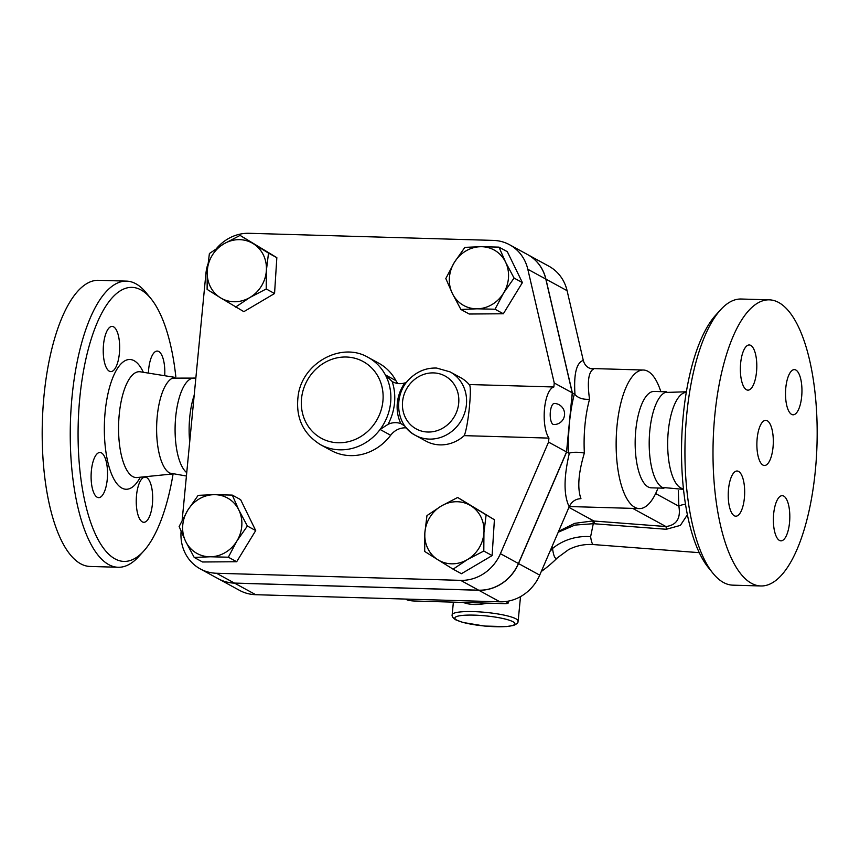 <?xml version="1.0" encoding="UTF-8"?>
<svg xmlns="http://www.w3.org/2000/svg" width="860" height="860" viewBox="0 0 860 860"><rect width="100%" height="100%" fill="white"/><g stroke="black" fill="none" stroke-linecap="round" stroke-linejoin="round"><path stroke-width="1.29" d="M97.18 497.231A22.596 8.202 -88.3 0 1 91.214 472.763A22.596 8.202 -88.3 0 1 99.975 452.467A22.596 8.202 -88.3 0 1 101.448 452.887A22.596 8.202 -88.3 0 1 107.414 477.354A22.596 8.202 -88.3 0 1 98.663 497.65A22.596 8.202 -88.3 0 1 97.18 497.231M152.403 504.046A22.596 8.202 -88.3 0 1 143.803 522.299A22.596 8.202 -88.3 0 1 136.525 495.371A22.596 8.202 -88.3 0 1 145.114 477.117A22.596 8.202 -88.3 0 1 152.403 504.046M148.415 373.111A22.596 8.202 -88.3 0 1 157.262 351.073A22.596 8.202 -88.3 0 1 158.734 351.493A22.596 8.202 -88.3 0 1 164.712 375.723M103.512 344.677A22.596 8.202 -88.3 0 1 112.112 326.424A22.596 8.202 -88.3 0 1 119.389 353.352A22.596 8.202 -88.3 0 1 110.8 371.606A22.596 8.202 -88.3 0 1 103.512 344.677M141.19 553.668A143.136 51.933 -88.3 0 1 138.729 556.56A143.136 51.933 -88.3 0 1 118.164 567.267A143.136 51.933 -88.3 0 1 72.046 396.739A143.136 51.933 -88.3 0 1 126.517 281.123A143.136 51.933 -88.3 0 1 146.383 292.991M175.849 376.906A137.106 49.751 91.7 0 0 150.984 298.678A137.106 49.751 91.7 0 0 79.786 398.051A137.106 49.751 91.7 0 0 93.708 530.308A137.106 49.751 91.7 0 0 143.652 551.153A137.106 49.751 91.7 0 0 173 474.516M90.106 566.45A143.136 51.933 -88.3 0 1 43.989 395.923A143.136 51.933 -88.3 0 1 98.448 280.306M186.416 476.01L169.785 473.097A48.214 17.49 -88.3 0 1 157.219 416.455A48.214 17.49 -88.3 0 1 172.548 378.131L195.413 378.088M186.749 472.656A48.214 17.49 -88.3 0 1 175.687 416.992A48.214 17.49 -88.3 0 1 194.027 378.056L195.844 378.099M773.033 447.243A22.596 8.202 -88.3 0 1 764.433 465.496A22.596 8.202 -88.3 0 1 756.897 442.663A22.596 8.202 -88.3 0 1 765.744 420.314A22.596 8.202 -88.3 0 1 773.033 447.243M734.311 515.774A22.596 8.202 -88.3 0 1 728.345 491.307A22.596 8.202 -88.3 0 1 737.106 471.011A22.596 8.202 -88.3 0 1 738.579 471.43A22.596 8.202 -88.3 0 1 744.556 495.887A22.596 8.202 -88.3 0 1 735.805 516.193A22.596 8.202 -88.3 0 1 734.311 515.774M789.534 522.59A22.596 8.202 -88.3 0 1 780.934 540.843A22.596 8.202 -88.3 0 1 773.656 513.914A22.596 8.202 -88.3 0 1 782.256 495.661A22.596 8.202 -88.3 0 1 789.534 522.59M795.865 370.036A22.596 8.202 -88.3 0 1 801.832 394.504A22.596 8.202 -88.3 0 1 793.07 414.8A22.596 8.202 -88.3 0 1 791.598 414.38A22.596 8.202 -88.3 0 1 785.632 389.924A22.596 8.202 -88.3 0 1 794.382 369.617A22.596 8.202 -88.3 0 1 795.865 370.036M740.643 363.221A22.596 8.202 -88.3 0 1 749.243 344.967A22.596 8.202 -88.3 0 1 756.52 371.896A22.596 8.202 -88.3 0 1 747.92 390.15A22.596 8.202 -88.3 0 1 740.643 363.221M663.952 488.19L651.299 487.824A48.214 17.49 -88.3 0 1 635.766 430.387A48.214 17.49 -88.3 0 1 654.105 391.44L666.758 391.816M658.083 488.029L656.825 490.952A69.305 25.144 -88.3 0 1 639.346 508.582A69.305 25.144 -88.3 0 1 617.007 426.012A69.305 25.144 -88.3 0 1 643.377 370.026A69.305 25.144 -88.3 0 1 659.803 388.645L660.888 391.644M583.284 360.383C576.426 362.726 573.652 374.035 574.975 394.31L574.996 394.579C578.199 398.094 583.048 399.663 589.541 399.266C587.133 382.087 588.423 372.036 593.421 369.133C588.143 368.607 584.768 365.693 583.284 360.383L567.095 290.702A42.183 38.657 -61.4 0 0 548.895 266.213L527.717 254.646A42.183 38.657 118.6 0 1 545.917 279.135L572.351 392.869L574.383 393.988A81.356 29.52 91.7 0 0 569.503 422.432L566.654 451.994L518.537 563.558A42.183 38.657 118.6 0 1 478.751 590.25L234.565 583.144A42.183 38.657 118.6 0 1 218.332 578.78A42.183 38.657 118.6 0 1 218.279 578.748M218.332 578.78L239.51 590.347A42.183 38.657 -61.4 0 0 255.743 594.701L499.929 601.817A42.183 38.657 -61.4 0 0 539.714 575.125L569.191 506.776C571.674 501.584 575.598 498.875 580.951 498.66C577.232 488.329 578.361 473.118 584.359 453.048A69.305 25.144 -88.3 0 1 584.961 425.077A69.305 25.144 -88.3 0 1 589.541 399.266M574.996 394.579L574.383 393.988M189.695 442.062A48.214 17.49 -88.3 0 1 189.716 417.401A48.214 17.49 -88.3 0 1 194.209 395.17M572.351 392.869L569.503 422.432A81.356 29.52 91.7 0 0 568.686 453.102L569.363 453.123C573.007 451.994 578.006 451.973 584.359 453.048M760.928 585.972L732.86 585.155A143.136 51.933 -88.3 0 1 712.972 573.276A143.136 51.933 -88.3 0 1 686.731 414.627A143.136 51.933 -88.3 0 1 720.648 309.718A143.136 51.933 -88.3 0 1 741.18 299.022L769.249 299.839A143.136 51.933 -88.3 0 1 817 444.416A143.136 51.933 -88.3 0 1 760.928 585.972A143.136 51.933 -88.3 0 1 714.8 415.444A143.136 51.933 -88.3 0 1 769.249 299.839M720.648 309.718L715.724 315.136A137.106 49.751 91.7 0 0 683.238 415.616A137.106 49.751 91.7 0 0 708.371 567.589L712.972 573.276M683.453 488.77L682.98 488.695A48.214 17.49 -88.3 0 1 668.274 431.333A48.214 17.49 -88.3 0 1 685.786 392.418L686.258 392.375M683.517 489.372L662.372 487.437A48.214 17.49 -88.3 0 1 649.794 430.796A48.214 17.49 -88.3 0 1 665.135 392.472L686.366 391.773M463.25 602.441C469.796 604.956 477.859 605.193 487.426 603.139M253.313 243.713L268.513 253.119L266.374 270.502A31.637 28.993 -61.4 0 0 253.313 243.713A31.637 28.993 -61.4 0 0 223.75 243.917L240.09 235.393L253.313 243.713M266.224 288.971L249.884 297.495A31.637 28.993 -61.4 0 0 266.374 270.502L266.224 288.971L274.555 293.518L243.853 311.653L220.332 297.7A31.637 28.993 -61.4 0 0 249.884 297.495L235.532 307.106M207.26 270.911L209.399 253.528L223.75 243.917A31.637 28.993 -61.4 0 0 207.26 270.911A31.637 28.993 -61.4 0 0 220.332 297.7L207.109 289.379L207.26 270.911M503.551 293.099L495.027 309.224L476.967 308.804A31.637 28.993 -61.4 0 0 503.551 293.099A31.637 28.993 -61.4 0 0 505.529 262.053L514.065 278.06L503.551 293.099M460.895 309.471L452.36 293.464A31.637 28.993 -61.4 0 0 476.967 308.804L460.895 309.471L469.227 314.018L503.347 313.771L495.027 309.224M445.813 278.533L454.338 262.407A31.637 28.993 -61.4 0 0 452.36 293.464L445.813 278.533M480.923 246.702L498.983 247.132L505.529 262.053A31.637 28.993 -61.4 0 0 480.923 246.702A31.637 28.993 -61.4 0 0 454.338 262.407L464.851 247.368L480.923 246.702M437.901 559.774L424.69 551.453L424.84 532.985A31.637 28.993 -61.4 0 0 437.901 559.774A31.637 28.993 -61.4 0 0 467.453 559.559L453.102 569.169L437.901 559.774M426.969 515.591L441.331 505.992A31.637 28.993 -61.4 0 0 424.84 532.985L426.969 515.591M457.671 497.467L470.882 505.777A31.637 28.993 -61.4 0 0 441.331 505.992L457.671 497.467L494.403 519.73L492.124 555.582L483.804 551.034L467.453 559.559A31.637 28.993 -61.4 0 0 483.943 532.566L483.804 551.034M486.083 515.183L483.943 532.566A31.637 28.993 -61.4 0 0 470.882 505.777L494.403 519.73M268.513 253.119L276.834 257.656L240.09 235.393M514.065 278.06L522.396 282.607L507.303 251.668L498.983 247.132M522.396 282.607L503.347 313.771M492.124 555.582L461.422 573.717L453.102 569.169M276.834 257.656L274.555 293.518M550.336 411.972A10.546 3.827 -88.3 0 1 554.345 403.447A10.546 10.546 0 0 1 564.579 414.305A10.546 10.546 0 0 1 553.732 424.539A10.546 3.827 -88.3 0 1 550.336 411.972M464.228 435.644C468.367 426.323 472.366 384.839 469.151 384.527L553.851 386.989A27.122 9.836 -88.3 0 0 544.509 408.79A27.122 9.836 -88.3 0 0 548.938 438.106L464.228 435.644A36.163 33.131 118.6 0 1 426.001 441.137L415.412 435.353A36.163 33.131 -61.4 0 0 461.831 419.497A36.163 33.131 -61.4 0 0 450.081 371.885L436.676 368.069C426.818 367.704 418.111 371.004 410.542 377.97C392.859 393.525 395.245 425.313 415.412 435.353A36.163 33.131 -61.4 0 1 406.296 427.742M187.652 510.378L198.166 495.338L214.237 494.672A31.637 28.993 -61.4 0 0 187.652 510.378A31.637 28.993 -61.4 0 0 185.674 541.434L179.127 526.503L187.652 510.378M232.297 495.102L238.844 510.023A31.637 28.993 -61.4 0 0 214.237 494.672L232.297 495.102L240.617 499.649L255.71 530.577L247.379 526.03L236.865 541.069A31.637 28.993 -61.4 0 0 238.844 510.023L247.379 526.03M210.281 556.775L194.209 557.441L185.674 541.434A31.637 28.993 -61.4 0 0 210.281 556.775A31.637 28.993 -61.4 0 0 236.865 541.069L228.341 557.205L210.281 556.775M255.71 530.577L236.672 561.741L202.541 561.988L194.209 557.441M236.672 561.741L228.341 557.205M406.748 382.141L404.813 382.947A39.173 35.894 -61.4 0 0 400.889 423.647L404.92 426.076M450.081 371.885L460.67 377.669A36.163 33.131 118.6 0 1 469.151 384.527M400.889 423.647A18.081 16.566 -61.4 0 0 388.043 424.346A52.729 48.321 -61.4 0 0 392.171 381.507A18.081 16.566 -61.4 0 0 392.644 381.775A18.081 16.566 -61.4 0 0 404.813 382.947M392.171 381.507L385.334 374.852A49.719 45.559 -61.4 0 0 368.166 357.405C341.764 341.635 303.257 362.425 298.334 394.45C295.13 416.702 302.516 433.44 320.511 444.685A49.719 45.559 -61.4 0 0 380.077 429.473L388.043 424.346M406.35 427.914A18.081 16.566 -61.4 0 0 390.666 435.257A49.719 45.559 118.6 0 1 331.089 450.468L320.511 444.685M368.166 357.405L378.755 363.189A49.719 45.559 118.6 0 1 395.923 380.636A18.081 16.566 -61.4 0 0 397.879 383.506M548.938 438.106L548.551 442.104L500.423 553.679A42.183 38.657 118.6 0 1 460.648 580.36L216.462 573.255A42.183 38.657 118.6 0 1 200.229 568.89L218.225 578.726A42.183 38.657 -61.4 0 0 234.457 583.08L478.644 590.186A42.183 38.657 -61.4 0 0 518.429 563.504L566.546 451.941L572.244 392.816L545.81 279.081A42.183 38.657 -61.4 0 0 527.621 254.592L509.614 244.767A42.183 38.657 118.6 0 1 527.814 269.255L554.238 382.99L553.851 386.989M200.229 568.89A42.183 38.657 118.6 0 1 181.095 531.351M182.159 520.236L205.916 273.534A42.183 38.657 118.6 0 1 207.851 264.16M216.591 248.422A42.183 38.657 118.6 0 1 249.196 233.297L493.382 240.402A42.183 38.657 118.6 0 1 509.614 244.767M572.244 392.816L554.238 382.99M566.546 451.941L548.551 442.104M551.98 546.67L552.539 548.508A82.915 9.396 94.4 0 0 557.463 557.764A126.56 126.56 0 0 1 541.273 571.502M505.734 601.527L507.765 602.634A6.031 1.021 5.5 0 1 508.152 603.053A6.031 1.021 5.5 0 1 504.261 603.634L414.456 601.011A6.031 1.021 5.5 0 1 406.715 599.699L405.565 599.065M566.654 451.994L568.686 453.102M558.215 532.222L574.867 525.084L593.282 523.697A9.041 1.268 92.7 0 0 592.701 520.956L574.792 523.321L558.624 531.276M557.463 557.764L568.546 549.658C576.275 545.67 584.606 543.971 593.529 544.573A66.295 7.514 -85.6 0 1 590.626 536.672L593.282 523.697L594.271 523.761A9.041 1.021 94.4 0 0 593.916 521.02L592.701 520.956M590.626 536.672A48.214 42.377 -7.7 0 0 552.539 548.508A126.56 115.971 118.6 0 1 549.938 551.411M678.293 490.437L678.862 506.228C680.916 518.386 676.605 525.159 665.93 526.535A9.041 1.021 -85.6 0 1 666.296 529.276L680.378 525.385L687.409 514.742M655.642 493.543L678.862 506.228A9.041 2.387 175.6 0 1 685.517 504.261M140.287 477.236A64.919 23.553 -88.3 0 1 113.81 478.902A64.919 23.553 -88.3 0 1 105.146 411.908A64.919 23.553 -88.3 0 1 143.34 372.294M139.75 371.746L140.277 371.8A52.954 19.21 91.7 0 0 119.228 414.488A52.954 19.21 91.7 0 0 137.191 477.547M545.917 279.135L567.095 290.702M456.8 620.103A30.132 5.096 5.5 0 1 489.738 616.319A30.132 5.096 5.5 0 1 508.077 626.338A30.132 5.096 5.5 0 1 456.8 620.103M518.15 621.146A33.142 5.611 -174.5 0 0 517.505 619.877A33.142 5.611 -174.5 0 0 482.137 612.073A33.142 5.611 -174.5 0 0 452.166 614.792C451.747 616.233 452.908 617.899 455.649 619.791L462.959 622.457L484.588 626.058L506.293 626.596L513.571 625.457C519.472 622.683 517.462 622.145 518.15 621.146L520.515 596.614M390.666 435.257L380.077 429.473A49.719 45.559 -61.4 0 0 385.334 374.852L395.923 380.636M458.692 403.286A30.132 27.617 118.6 0 1 417.39 429.527A30.132 27.617 118.6 0 1 412.574 381.195A30.132 27.617 118.6 0 1 443.878 375.401A30.132 27.617 118.6 0 1 458.692 403.286M382.915 401.072A43.688 40.033 118.6 0 1 373.627 424.872A43.688 40.033 118.6 0 1 307.342 424.926A43.688 40.033 118.6 0 1 333.11 358.899A43.688 40.033 118.6 0 1 382.915 401.072M234.457 583.08L216.462 573.255M545.81 279.081L527.814 269.255M518.429 563.504L500.423 553.679M478.644 590.186L460.648 580.36M507.905 601.194L507.765 602.634M569.363 453.123L569.288 453.435C563.687 477.515 563.655 495.296 569.191 506.776M632.691 508.389L665.93 526.535L593.916 521.02L568.933 507.378M594.271 523.761L666.296 529.276M518.537 563.558L539.714 575.125M478.751 590.25L499.929 601.817M234.565 583.144L255.743 594.701M146.393 293.002L150.995 298.689M138.718 556.56L143.642 551.153M98.438 280.306L126.506 281.123M90.117 566.45L118.175 567.267M171.817 474.043L136.665 477.579M174.623 377.314L140.277 371.8M643.377 370.026L590.121 368.478M639.346 508.582L569.288 506.54M453.381 602.15L452.166 614.792M508.335 601.118L508.152 603.053M593.529 544.573L699.288 552.668"/></g></svg>
